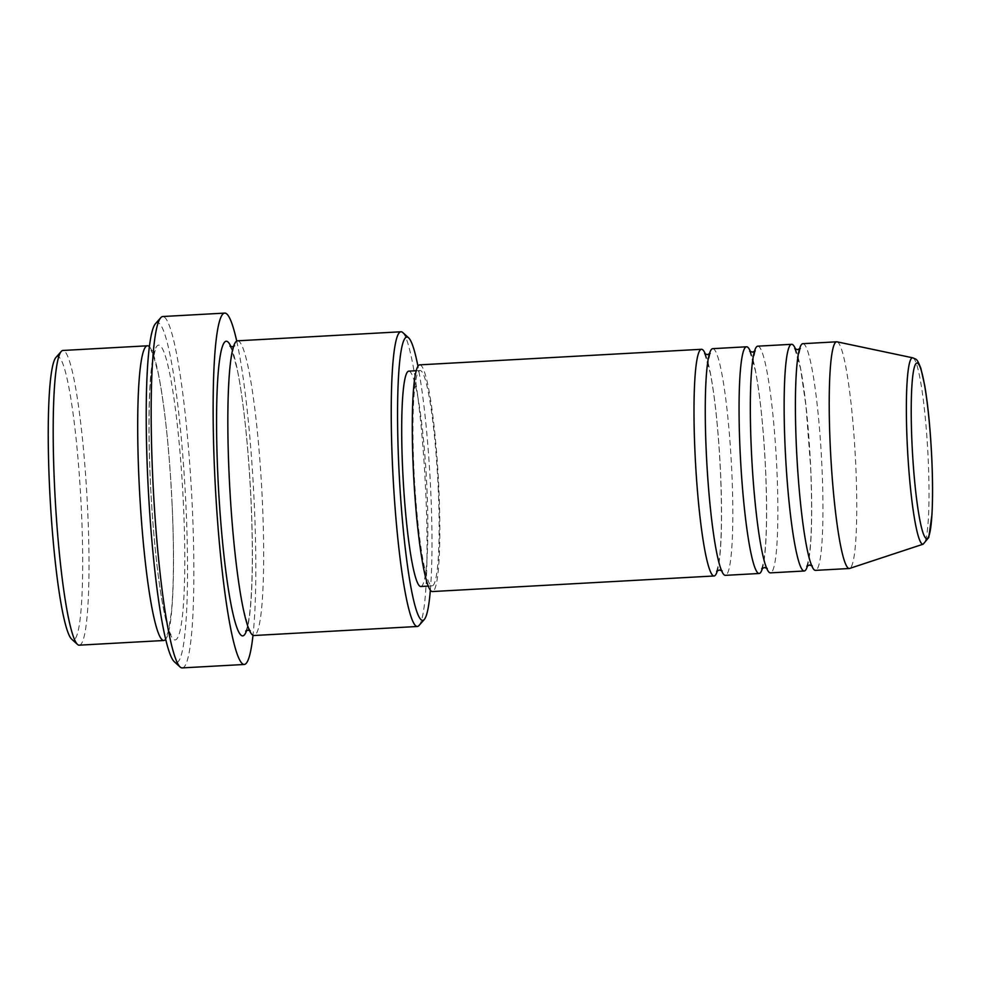 <?xml version="1.0" encoding="UTF-8"?>
<svg xmlns="http://www.w3.org/2000/svg" width="981" height="981" viewBox="0 0 981 981"><rect width="100%" height="100%" fill="white"/><g stroke="black" fill="none" stroke-linecap="round" stroke-linejoin="round"><path stroke-width="0.74" stroke-dasharray="4.91 3.68" d="M705.449 354.264A113.526 12.263 -93.2 0 1 720.532 472.229A113.526 12.263 -93.2 0 1 717.405 570.599M712.77 348.66A113.526 12.263 -93.2 0 1 731.801 471.603A113.526 12.263 -93.2 0 1 725.302 575.356M750.526 351.774A113.526 12.263 -93.2 0 1 765.597 469.74A113.526 12.263 -93.2 0 1 762.482 568.109M757.847 346.17A113.526 12.263 -93.2 0 1 776.866 469.114A113.526 12.263 -93.2 0 1 770.379 572.867M795.603 349.285A113.526 12.263 -93.2 0 1 810.674 467.25A113.526 12.263 -93.2 0 1 807.559 565.62M802.924 343.681A113.526 12.263 -93.2 0 1 821.943 466.625A113.526 12.263 -93.2 0 1 815.456 570.378M56.003 357.366A141.902 15.328 -93.2 0 1 81.398 510.132A141.902 15.328 -93.2 0 1 71.576 639.072M79.228 645.167A147.579 15.941 86.8 0 0 87.677 510.292A147.579 15.941 86.8 0 0 62.943 350.462M430.352 590.292A141.902 15.328 86.8 0 0 430.733 490.819A141.902 15.328 86.8 0 0 417.967 366.318M402.786 332.559A147.579 15.941 -93.2 0 1 425.729 491.616A147.579 15.941 -93.2 0 1 418.973 625.522M155.538 323.62A170.289 18.394 -93.2 0 1 186.01 506.919A170.289 18.394 -93.2 0 1 174.213 661.648M182.221 667.902A175.955 19.007 86.8 0 0 192.288 507.091A175.955 19.007 86.8 0 0 162.797 316.52M149.431 346.747A147.579 15.941 -93.2 0 1 172.19 505.632A147.579 15.941 -93.2 0 1 165.593 639.33M237.61 340.812A147.579 15.941 -93.2 0 1 262.344 500.641A147.579 15.941 -93.2 0 1 253.895 635.516M419.782 364.846A113.526 12.263 -93.2 0 1 438.814 487.802A113.526 12.263 -93.2 0 1 432.314 591.555M438.176 487.324A107.849 11.649 -93.2 0 1 432.008 585.878A107.849 11.649 -93.2 0 1 413.933 469.077A107.849 11.649 -93.2 0 1 420.101 370.524A107.849 11.649 -93.2 0 1 438.176 487.324M408.832 371.137A107.849 11.649 -93.2 0 1 426.907 487.937A107.849 11.649 -93.2 0 1 420.739 586.503M236.728 341.094A175.955 19.007 -93.2 0 1 254.263 503.67A175.955 19.007 -93.2 0 1 252.988 635.332M837.087 341.842A113.526 12.263 -93.2 0 1 855.751 464.761A113.526 12.263 -93.2 0 1 849.607 568.44M912.845 357.844A93.354 10.08 -93.2 0 1 928.185 458.924A93.354 10.08 -93.2 0 1 923.146 544.185M183.459 505.007A147.579 15.941 86.8 0 0 160.21 345.692A147.579 15.941 86.8 0 0 150.289 480.04A147.579 15.941 86.8 0 0 173.539 639.354A147.579 15.941 86.8 0 0 183.459 505.007M230.915 346.624A147.579 15.941 -93.2 0 1 251.075 501.266A147.579 15.941 -93.2 0 1 246.611 630.476M716.62 571.273L718.509 564.639C721.599 546.11 722.249 515.295 720.495 472.18C718.509 431.628 715.137 398.678 710.367 373.332L704.603 353.687M721.354 570.378L721.918 570.525C721.17 569.569 718.288 563.217 714.683 541.475C710.747 516.644 707.963 486.981 706.32 452.462C704.726 414.84 705.081 386.024 707.387 366.036L710.183 353.368L709.398 354.043M761.697 568.772L763.586 562.15C766.664 543.621 767.326 512.805 765.572 469.691C763.586 429.126 760.214 396.189 755.444 370.843L749.68 351.186M766.431 567.889L766.995 568.036C766.235 567.079 763.365 560.727 759.76 538.974C755.824 514.154 753.028 484.491 751.385 449.972C749.791 412.351 750.146 383.534 752.464 363.534L755.26 350.879L754.475 351.554M806.774 566.282L808.663 559.66C811.741 541.132 812.403 510.316 810.637 467.201L805.953 405.729L800.521 368.353L794.745 348.696M811.508 565.399L812.072 565.547C811.312 564.59 808.442 558.226 804.837 536.484C800.901 511.665 798.105 482.002 796.462 447.483C794.868 409.862 795.223 381.045 797.528 361.045L800.324 348.39L799.552 349.064M172.153 505.571C169.468 450.904 164.894 407.09 158.419 374.129L153.122 354.497L151.049 350.45L153.404 351.149L155.685 350.192C155.476 348.402 154.262 353.405 152.018 365.202C148.744 391.014 148.18 429.322 150.326 480.101C152.582 531.003 158.1 583.425 164.183 612.156C168.327 631.237 170.706 634.217 171.037 634.682L166.795 635.48L168.413 631.261L171.454 611.752C173.833 585.252 174.066 549.863 172.153 505.571M249.321 630.329L250.314 630.857L248.242 626.847L243.067 607.791C236.985 579.072 231.455 526.638 229.198 475.736C227.065 424.957 227.629 386.661 230.903 360.836C233.135 349.052 234.361 344.049 234.557 345.839L233.637 346.465M245.679 631.114L246.01 630.55C246.28 630.035 248.328 626.81 250.339 607.398C252.718 580.899 252.951 545.51 251.038 501.217C249.652 471.358 247.47 443.338 244.477 417.146C242.282 398.151 239.891 382.357 237.304 369.763L232.006 350.143L229.922 346.085M432.008 585.878L428.182 586.098M420.101 370.524L416.275 370.732"/><path stroke-width="1.47" d="M717.405 570.599A113.526 12.263 -93.2 0 1 714.033 575.982A113.526 12.263 -93.2 0 1 695.014 453.038A113.526 12.263 -93.2 0 1 701.501 349.285A113.526 12.263 -93.2 0 1 705.449 354.264M762.482 568.109A113.526 12.263 -93.2 0 1 759.11 573.493L725.302 575.356A113.526 12.263 -93.2 0 1 706.283 452.413A113.526 12.263 -93.2 0 1 712.77 348.66L746.578 346.796A113.526 12.263 -93.2 0 1 750.526 351.774M759.11 573.493A113.526 12.263 -93.2 0 1 740.079 450.537A113.526 12.263 -93.2 0 1 746.578 346.796M807.559 565.62A113.526 12.263 -93.2 0 1 804.187 571.003L770.379 572.867A113.526 12.263 -93.2 0 1 751.348 449.923A113.526 12.263 -93.2 0 1 757.847 346.17L791.655 344.306A113.526 12.263 -93.2 0 1 795.603 349.285M804.187 571.003A113.526 12.263 -93.2 0 1 785.156 448.047A113.526 12.263 -93.2 0 1 791.655 344.306M923.146 544.185L849.607 568.44A113.526 12.263 -93.2 0 1 849.252 568.514L815.456 570.378A113.526 12.263 -93.2 0 1 796.425 447.434A113.526 12.263 -93.2 0 1 802.924 343.681L836.732 341.805A113.526 12.263 -93.2 0 1 837.087 341.842L912.845 357.844A93.354 10.08 -93.2 0 0 907.204 443.142A93.354 10.08 -93.2 0 0 923.146 544.185L928.786 537.465L931.95 514.657C932.808 499.035 932.759 480.249 931.791 458.286C930.429 429.862 928.087 405.68 924.764 385.741L920.816 368.182C916.695 357.82 916.475 359.696 912.845 357.844M77.45 644.394L71.576 639.072A141.902 15.328 -93.2 0 1 49.504 486.135A141.902 15.328 -93.2 0 1 56.003 357.366L61.263 351.431A147.579 15.941 86.8 0 0 54.507 485.337A147.579 15.941 86.8 0 0 77.45 644.394A147.579 15.941 86.8 0 0 79.228 645.167L163.741 640.507A147.579 15.941 -93.2 0 1 139.02 480.665A147.579 15.941 -93.2 0 1 147.457 345.79A147.579 15.941 -93.2 0 1 149.431 346.747M417.967 366.318A141.902 15.328 86.8 0 0 408.66 337.881A141.902 15.328 86.8 0 0 398.838 466.821A141.902 15.328 86.8 0 0 424.233 619.575A141.902 15.328 86.8 0 0 430.352 590.292M424.233 619.575L418.973 625.522A147.579 15.941 -93.2 0 1 417.293 626.491A147.579 15.941 -93.2 0 1 392.559 466.662A147.579 15.941 -93.2 0 1 401.008 331.774A147.579 15.941 -93.2 0 1 402.786 332.559L408.66 337.881M180.099 666.982L174.213 661.648A170.289 18.394 -93.2 0 1 147.739 478.127A170.289 18.394 -93.2 0 1 155.538 323.62L160.798 317.672A175.955 19.007 86.8 0 0 152.729 477.33A175.955 19.007 86.8 0 0 180.099 666.982A175.955 19.007 86.8 0 0 182.221 667.902L244.195 664.48A175.955 19.007 -93.2 0 1 214.704 473.909A175.955 19.007 -93.2 0 1 224.772 313.098A175.955 19.007 -93.2 0 1 236.728 341.094M417.293 626.491L253.895 635.516A147.579 15.941 -93.2 0 1 229.162 475.687A147.579 15.941 -93.2 0 1 237.61 340.812L401.008 331.774M714.033 575.982L432.314 591.555A113.526 12.263 -93.2 0 1 413.295 468.599A113.526 12.263 -93.2 0 1 419.782 364.846L701.501 349.285M428.182 586.098L420.739 586.503A107.849 11.649 -93.2 0 1 402.664 469.703A107.849 11.649 -93.2 0 1 408.832 371.137L416.275 370.732M252.988 635.332A175.955 19.007 -93.2 0 1 244.195 664.48M165.593 639.33A147.579 15.941 -93.2 0 1 163.741 640.507M849.252 568.514A113.526 12.263 -93.2 0 1 830.233 445.558A113.526 12.263 -93.2 0 1 836.732 341.805M147.457 345.79L62.943 350.462A147.579 15.941 86.8 0 0 61.263 351.431M224.772 313.098L162.797 316.52A175.955 19.007 86.8 0 0 160.798 317.672M911.999 443.375A87.873 9.491 86.8 0 0 925.843 538.226A87.873 9.491 86.8 0 0 931.754 458.225A87.873 9.491 86.8 0 0 917.909 363.375A87.873 9.491 86.8 0 0 911.999 443.375M246.611 630.476A147.579 15.941 -93.2 0 1 217.892 476.312A147.579 15.941 -93.2 0 1 230.915 346.624M704.603 353.687L707.448 354.644L710.183 353.368M749.68 351.186L752.525 352.142L755.26 350.879M794.745 348.696L797.602 349.653L800.324 348.39M234.557 345.839L232.289 346.784L229.922 346.085M250.314 630.857L247.948 630.158L245.679 631.114M806.774 566.282L809.509 565.019L812.354 565.976M761.697 568.772L764.432 567.509L767.277 568.465M716.62 571.273L719.355 569.998L722.2 570.954"/></g></svg>
